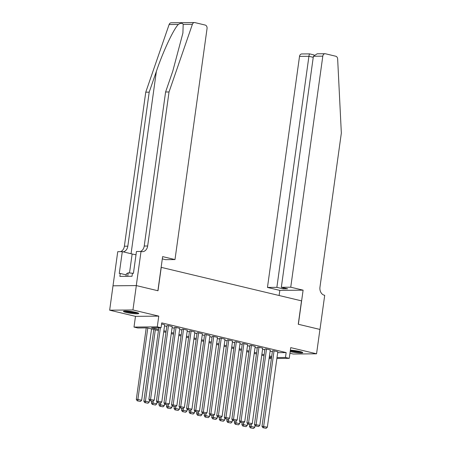 <?xml version="1.0" encoding="UTF-8"?>
<svg xmlns="http://www.w3.org/2000/svg" width="451" height="451" viewBox="0 0 451 451"><rect width="100%" height="100%" fill="white"/><g stroke="black" fill="none" stroke-linecap="round" stroke-linejoin="round"><path stroke-width="0.68" d="M126.195 312.458A7.735 0.93 -172.1 0 0 134.297 313.699A7.735 0.93 -172.1 0 0 138.767 313.473A7.735 0.93 -172.1 0 0 136.01 312.363A7.735 0.93 -172.1 0 0 127.915 311.122A7.735 0.93 -172.1 0 0 123.444 311.348A7.735 0.93 -172.1 0 0 126.195 312.458M290.179 351.617A7.735 0.93 -172.1 0 0 290.207 351.622A7.735 0.93 -172.1 0 0 298.303 352.862A7.735 0.93 -172.1 0 0 302.773 352.637A7.735 0.93 -172.1 0 0 300.022 351.526A7.735 0.93 -172.1 0 0 290.376 350.19M158.431 330.566L147.206 327.883L137.769 327.978L133.998 327.076L157.281 326.845L161.052 327.747L151.615 327.843L158.577 329.506M136.287 285.579L157.889 290.737L162.625 256.613L174.994 259.567L207.054 28.52A2.977 2.3 89.4 0 0 205.194 25.059L194.905 22.601A2.977 2.3 89.4 0 0 194.466 22.55A2.977 2.3 89.4 0 0 192.397 24.298L169.035 91.959L147.663 245.992A6.94 5.361 -90.6 0 1 142.454 251.669A6.94 5.361 -90.6 0 1 141.439 251.557L141.022 251.455L136.287 285.579L113.004 285.804L109.661 310.187L135.486 316.354L133.998 327.076M289.954 353.234L293.274 354.029L316.557 353.798L290.732 347.636L289.243 358.359L276.88 358.477M113.043 285.816L136.326 285.584L132.944 309.955L109.661 310.187M136.326 285.584L158.002 290.76L161.249 267.364L301.505 300.856L298.258 324.252L319.939 329.427L316.557 353.798M164.694 324.816L161.576 323.97M172.237 326.614L168.099 325.532L166.904 325.633M179.774 328.413L175.642 327.33L174.447 327.437M187.317 330.217L183.179 329.129L181.984 329.236M194.855 332.015L190.722 330.933L189.527 331.034M202.398 333.813L198.265 332.731L197.064 332.838M209.935 335.617L205.803 334.535L204.607 334.636M217.478 337.416L213.346 336.333L212.15 336.44M225.021 339.22L220.883 338.132L219.688 338.239M232.558 341.018L228.426 339.936L227.231 340.037M240.101 342.816L235.963 341.734L234.768 341.841M247.638 344.62L243.506 343.532L242.311 343.639M255.181 346.419L251.049 345.336L249.848 345.443M262.724 348.223L258.586 347.135L257.391 347.242M270.262 350.021L266.129 348.939L264.934 349.04M277.686 352.665L286.148 352.581L161.729 322.877L161.052 327.747M164.542 325.893L166.791 326.428M172.085 327.691L174.334 328.232M179.628 329.495L181.877 330.031M187.165 331.293L189.414 331.835M194.708 333.097L196.957 333.633M202.245 334.896L204.495 335.431M209.788 336.694L212.038 337.235M217.331 338.498L219.581 339.034M224.869 340.296L227.118 340.832M232.412 342.1L234.661 342.636M239.949 343.899L242.198 344.434M247.492 345.697L249.741 346.238M255.029 347.501L257.279 348.037M262.572 349.3L264.822 349.835M270.115 351.098L272.365 351.639M277.805 351.819L273.667 350.737L272.472 350.844M135.486 316.354L158.769 316.123L132.944 309.955M158.769 316.123L157.281 326.845M286.148 352.581L285.472 357.457L289.243 358.359M271.541 357.57L269.292 357.034M263.998 355.771L261.749 355.236M256.456 353.973L254.206 353.432M248.918 352.169L246.669 351.633M241.375 350.371L239.126 349.835M233.838 348.567L231.588 348.031M226.295 346.768L224.046 346.233M218.758 344.97L216.503 344.429M211.215 343.166L208.965 342.63M203.672 341.368L201.422 340.832M196.134 339.569L193.885 339.028M188.591 337.765L186.342 337.23M181.054 335.967L178.805 335.426M173.511 334.163L171.262 333.627M165.968 332.364L163.719 331.829M269.208 357.615L271.536 357.592M271.406 358.534L269.078 358.556M277.01 357.542L285.472 357.457M163.865 330.769L166.12 331.305M171.408 332.567L173.658 333.103M178.951 334.366L181.201 334.907M186.488 336.17L188.738 336.705M194.031 337.968L196.281 338.509M201.569 339.772L203.818 340.308M209.112 341.57L211.361 342.106M216.655 343.369L218.904 343.91M224.192 345.173L226.441 345.708M231.735 346.971L233.984 347.507M239.272 348.775L241.522 349.311M246.815 350.574L249.065 351.109M254.353 352.372L256.608 352.913M261.896 354.176L264.145 354.712M269.439 355.974L271.688 356.51M277.816 351.729L267.347 427.182L262.003 426.296L262.865 427.695L266.135 428.32L262.865 427.695M272.489 350.748L262.003 426.296M274.045 350.827L263.491 427.689M266.135 428.32L267.347 427.182M249.679 424.549L249.42 426.42L250.993 426.409L251.252 424.532M255.024 425.411L254.759 427.306L253.547 428.444L250.277 427.819L253.547 428.444M250.908 427.813L250.993 426.409L254.759 427.306M250.277 427.819L249.42 426.42M301.471 351.921A6.692 0.801 7.9 0 1 294.086 351.436A6.692 0.801 7.9 0 1 290.309 350.669M290.822 350.213A6.196 0.744 -172.1 0 0 294.238 350.906A6.196 0.744 -172.1 0 0 299.611 351.43M290.286 350.827A7.684 0.925 -172.1 0 0 293.922 351.532A7.684 0.925 -172.1 0 0 302.08 352.135M137.459 312.757A6.692 0.801 7.9 0 1 130.08 312.278A6.692 0.801 7.9 0 1 124.899 311.015M126.816 311.049A6.196 0.744 -172.1 0 0 130.232 311.742A6.196 0.744 -172.1 0 0 135.604 312.267M124.251 311.055A7.684 0.925 -172.1 0 0 129.911 312.374A7.684 0.925 -172.1 0 0 138.068 312.977M126.032 276.333L126.37 273.87L128.185 272.838L133.434 273.323L132.425 273.345L132.019 276.271L119.87 276.39L120.276 273.469L119.273 273.475L122.3 251.641L117.739 251.686L113.004 285.804M127.701 276.316L128.185 272.838M290.743 287.208L322.803 56.161L313.394 56.251L281.334 287.298L290.743 287.208L303.106 290.156L298.37 324.28L319.939 329.439M313.394 56.251L317.16 53.804L325.036 53.725A2.977 2.3 89.4 0 1 325.47 53.776L335.764 56.234A2.977 2.3 89.4 0 1 337.652 58.98L341.339 133.101L319.968 287.135A6.94 5.361 89.4 0 0 324.297 295.219L324.709 295.315L319.979 329.439M279.113 295.506L279.829 290.388L303.106 290.156M279.829 290.388L267.46 287.434L276.869 287.343L283.127 288.837L287.591 288.792L281.334 287.298M276.869 287.343L308.924 56.296L299.52 56.392A2.977 2.3 -90.6 0 1 301.753 53.957L309.628 53.878L314.076 54.937M267.46 287.434L299.52 56.392M325.036 53.725A2.977 2.3 89.4 0 0 322.803 56.161M283.127 288.837L283.273 287.761M309.707 53.928C309.454 53.782 309.194 54.571 308.924 56.296L313.248 57.328M169.035 91.959L165.59 91.993L172.756 71.247L182.909 33.036L183.191 24.388C182.367 22.939 180.744 22.956 178.325 24.439C173.41 29.4 163.042 51.583 156.362 71.41L149.196 92.156L127.825 246.184A6.94 5.361 -90.6 0 1 123.106 251.833M149.196 92.156L145.752 92.19L124.38 246.218A6.94 5.361 -90.6 0 1 120.53 251.658M140.368 251.461A6.94 5.361 -90.6 0 0 144.219 246.026L165.59 91.993M178.325 24.439L169.119 24.529L145.752 92.19M141.022 251.455L136.461 251.5L133.428 273.34M174.994 259.567L165.585 259.658L162.309 258.88M136.005 254.776A11.151 1.336 7.9 0 1 132.143 253.992L122.3 251.641M169.119 24.529A2.977 2.3 -90.6 0 1 171.188 22.781L194.466 22.55M126.229 274.89L120.276 273.469M270.273 349.925L259.804 425.383L254.46 424.498L255.322 425.896L258.592 426.522L255.322 425.896M264.946 348.95L254.46 424.498M266.507 349.029L255.954 425.891M258.592 426.522L259.804 425.383M262.736 348.127L252.267 423.579L246.922 422.7L247.785 424.092L251.049 424.718L247.785 424.092M257.403 347.146L246.922 422.7M258.964 347.225L248.411 424.087M251.049 424.718L252.267 423.579M255.193 346.329L244.724 421.781L239.38 420.896L240.242 422.294L243.512 422.92L240.242 422.294M249.865 345.348L239.38 420.896M251.427 345.427L240.873 422.288M243.512 422.92L244.724 421.781M247.655 344.525L237.181 419.982L231.842 419.097L232.699 420.495L235.969 421.116L232.699 420.495M242.322 343.549L231.842 419.097M243.884 343.623L233.33 420.49M235.969 421.116L237.181 419.982M242.136 422.745L241.877 424.622L243.45 424.605L243.709 422.734M247.486 423.607L247.221 425.507L246.009 426.646L242.739 426.02L246.009 426.646M243.371 426.015L243.45 424.605L247.221 425.507M242.739 426.02L241.877 424.622M234.599 420.946L234.334 422.824L235.912 422.807L236.172 420.93M239.943 421.809L239.678 423.703L238.466 424.842L235.196 424.216L238.466 424.842M235.828 424.211L235.912 422.807L239.678 423.703M235.196 424.216L234.334 422.824M227.056 419.148L226.797 421.02L228.369 421.003L228.629 419.131M232.4 420.011L232.141 421.905L230.929 423.044L227.659 422.418L230.929 423.044M228.285 422.412L228.369 421.003L232.141 421.905M227.659 422.418L226.797 421.02M219.513 417.344L219.254 419.221L220.827 419.204L221.091 417.327M224.863 418.207L224.598 420.106L223.386 421.24L220.116 420.62L223.386 421.24M220.748 420.614L220.827 419.204L224.598 420.106M220.116 420.62L219.254 419.221M240.112 342.726L229.644 418.178L224.299 417.293L225.162 418.691L228.431 419.317L225.162 418.691M234.785 341.745L224.299 417.293M236.341 341.824L225.793 418.686M228.431 419.317L229.644 418.178M211.976 415.546L211.716 417.417L213.289 417.406L213.548 415.529M217.32 416.408L217.061 418.302L215.843 419.441L212.579 418.816L215.843 419.441M213.205 418.81L213.289 417.406L217.061 418.302M212.579 418.816L211.716 417.417M232.575 340.922L222.101 416.38L216.756 415.495L217.619 416.893L220.889 417.519L217.619 416.893M227.242 339.947L216.756 415.495M228.804 340.026L218.25 416.887M220.889 417.519L222.101 416.38M204.433 413.742L204.173 415.619L205.746 415.602L206.006 413.73M209.783 414.604L209.518 416.504L208.306 417.643L205.036 417.017L208.306 417.643M205.667 417.012L205.746 415.602L209.518 416.504M205.036 417.017L204.173 415.619M225.032 339.124L214.563 414.582L209.219 413.697L210.081 415.095L213.346 415.715L210.081 415.095M219.699 338.143L209.219 413.697M221.261 338.222L210.707 415.083M213.346 415.715L214.563 414.582M196.895 411.943L196.636 413.821L198.209 413.804L198.468 411.926M202.24 412.806L201.975 414.706L200.763 415.839L197.493 415.213L200.763 415.839M198.124 415.208L198.209 413.804L201.975 414.706M197.493 415.213L196.636 413.821M217.489 337.325L207.02 412.778L201.676 411.893L202.538 413.291L205.808 413.917L202.538 413.291M212.162 336.345L201.676 411.893M213.723 336.423L203.17 413.285M205.808 413.917L207.02 412.778M189.352 410.145L189.093 412.017L190.666 412L190.925 410.128M194.702 411.008L194.437 412.902L193.225 414.041L189.956 413.415L193.225 414.041M190.581 413.409L190.666 412L194.437 412.902M189.956 413.415L189.093 412.017M209.952 335.521L199.483 410.979L194.139 410.094L195.001 411.492L198.265 412.113L195.001 411.492M204.619 334.546L194.139 410.094M206.18 334.625L195.627 411.487M198.265 412.113L199.483 410.979M181.815 408.341L181.55 410.218L183.123 410.201L183.388 408.324M187.159 409.204L186.894 411.103L185.682 412.237L182.413 411.616L185.682 412.237M183.044 411.611L183.123 410.201L186.894 411.103M182.413 411.616L181.55 410.218M202.409 333.723L191.94 409.175L186.596 408.29L187.458 409.688L190.728 410.314L187.458 409.688M197.081 332.742L186.596 408.29M198.637 332.821L188.09 409.683M190.728 410.314L191.94 409.175M174.272 406.543L174.013 408.414L175.586 408.403L175.845 406.526M179.616 407.405L179.357 409.299L178.139 410.438L174.875 409.812L178.139 410.438M175.501 409.807L175.586 408.403L179.357 409.299M174.875 409.812L174.013 408.414M194.871 331.919L184.397 407.377L179.058 406.492L179.915 407.89L183.185 408.516L179.915 407.89M189.538 330.944L179.058 406.492M191.1 331.023L180.547 407.884M183.185 408.516L184.397 407.377M166.729 404.739L166.47 406.616L168.043 406.599L168.302 404.727M172.079 405.607L171.814 407.501L170.602 408.64L167.332 408.014L170.602 408.64M167.964 408.008L168.043 406.599L171.814 407.501M167.332 408.014L166.47 406.616M187.328 330.121L176.86 405.579L171.515 404.694L172.378 406.092L175.648 406.712L172.378 406.092M182.001 329.14L171.515 404.694M183.557 329.219L173.004 406.08M175.648 406.712L176.86 405.579M159.192 402.94L158.932 404.818L160.505 404.801L160.765 402.923M164.536 403.803L164.271 405.703L163.059 406.836L159.795 406.216L163.059 406.836M160.421 406.204L160.505 404.801L164.271 405.703M159.795 406.216L158.932 404.818M179.786 328.322L169.317 403.775L163.972 402.89L164.835 404.288L168.105 404.913L164.835 404.288M174.458 327.341L163.972 402.89M176.02 327.42L165.466 404.282M168.105 404.913L169.317 403.775M151.649 401.142L151.389 403.014L152.962 402.997L153.222 401.125M156.999 402.004L156.734 403.899L155.522 405.037L152.252 404.412L155.522 405.037M152.883 404.406L152.962 402.997L156.734 403.899M152.252 404.412L151.389 403.014M172.248 326.518L161.779 401.976L156.435 401.091L157.298 402.489L160.562 403.115L157.298 402.489M166.915 325.543L156.435 401.091M168.477 325.622L157.923 402.484M160.562 403.115L161.779 401.976M153.808 329.461L143.846 401.215L145.425 401.198L155.324 329.822M149.456 400.2L149.191 402.1L147.979 403.233L144.709 402.613L147.979 403.233M145.34 402.608L145.425 401.198L149.191 402.1M144.709 402.613L143.846 401.215M164.705 324.72L154.236 400.172L148.892 399.287L149.755 400.685L153.024 401.311L149.755 400.685M158.82 327.77L148.892 399.287M160.393 327.753L150.386 400.68M153.024 401.311L154.236 400.172M146.231 327.894L136.309 399.411L137.882 399.4L147.787 328.024M151.559 328.92L141.653 400.296L140.441 401.435L137.172 400.809L140.441 401.435M137.797 400.804L137.882 399.4L141.653 400.296M137.172 400.809L136.309 399.411M156.362 71.41L131.061 253.733M127.825 246.184L124.38 246.218M144.219 246.026L147.663 245.992M192.397 24.298L183.191 24.388M129.51 272.962L132.143 253.992"/></g></svg>
